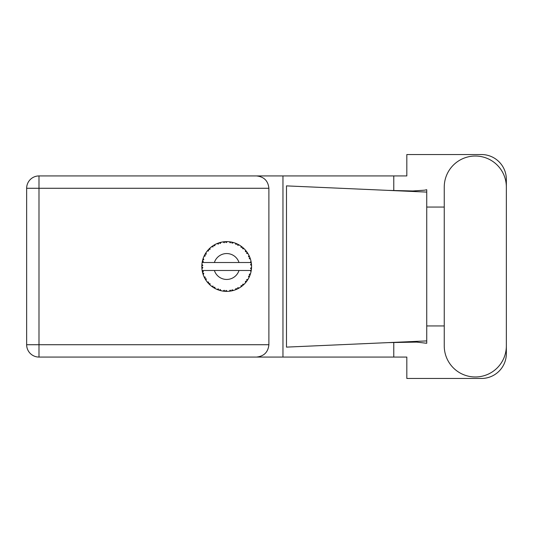 <?xml version="1.0" encoding="UTF-8"?>
<svg xmlns="http://www.w3.org/2000/svg" width="533" height="533" viewBox="0 0 533 533"><rect width="100%" height="100%" fill="white"/><g stroke="black" fill="none" stroke-linecap="round" stroke-linejoin="round"><path stroke-width="0.8" d="M444.249 345.917A31.054 31.054 0 0 0 475.296 376.971A31.054 31.054 0 0 0 506.35 345.917L506.35 187.083A31.054 31.054 0 0 0 475.296 156.029A31.054 31.054 0 0 0 444.249 187.083L444.249 345.917M268.892 188.276L38.989 188.276L38.989 344.724L26.65 344.724A12.339 12.339 0 0 0 38.989 357.063A12.339 12.339 0 0 1 26.65 344.724L26.65 188.276A12.339 12.339 0 0 1 38.989 175.937L256.546 175.937C263.988 176.716 268.106 180.834 268.892 188.276L268.892 344.724C268.106 352.166 263.988 356.284 256.546 357.063L38.989 357.063L38.989 344.724L268.892 344.724M506.35 207.064L506.35 179.414A24.878 24.878 0 0 0 481.472 154.537L406.826 154.537L406.826 175.937L256.546 175.937M506.35 325.936L506.35 353.586A24.878 24.878 0 0 1 481.472 378.463L406.826 378.463L406.826 357.063L256.546 357.063M444.249 325.936L426.733 325.936L426.733 343.279L416.639 342.099L387.991 342.626L426.733 340.913L426.733 192.087L426.733 207.064L444.249 207.064M393.774 342.386L393.774 357.063M393.774 175.937L393.774 190.614M424.594 190.181L426.733 189.721L426.733 192.087L387.991 190.374L412.862 190.974L424.594 190.181M387.991 342.626L286.481 347.116L286.481 185.884L387.991 190.374M282.963 175.937L282.963 357.063M426.733 327.009L426.733 205.991M233.394 290.458L233.507 290.432A24.878 24.878 0 0 0 235.246 289.865L237.052 289.119A24.878 24.878 0 0 0 237.518 288.899L239.244 287.98A24.878 24.878 0 0 0 240.783 287.001L242.348 285.835A24.878 24.878 0 0 0 242.748 285.501L244.187 284.189A24.878 24.878 0 0 0 245.44 282.856L246.666 281.331A24.878 24.878 0 0 0 246.972 280.911L248.038 279.279A24.878 24.878 0 0 0 248.918 277.68L249.73 275.901A24.878 24.878 0 0 0 249.917 275.414L250.543 273.569A24.878 24.878 0 0 0 251.003 271.797L251.343 269.878A24.878 24.878 0 0 0 251.409 269.358L251.556 267.413A24.878 24.878 0 0 0 251.556 265.587L251.549 265.454M251.03 271.67L250.27 270.484L239.004 270.484A12.939 12.939 0 0 1 214.379 270.484L202.134 270.484A24.878 24.878 0 0 0 202.14 270.524L202.16 270.644M202.44 272.057L202.527 272.436L203.333 271.504L202.14 270.524L202.527 272.436A24.878 24.878 0 0 0 202.66 272.936L203.24 274.801A24.878 24.878 0 0 0 203.912 276.5L203.966 276.627M204.139 277.007L204.765 278.259L205.312 277.153L204.052 276.827M204.432 277.62L204.765 278.259A24.878 24.878 0 0 0 205.012 278.712L206.038 280.378A24.878 24.878 0 0 0 207.11 281.857L207.344 282.144M207.484 282.317L207.803 282.697M206.044 280.331L206.238 278.839L205.025 278.732M216.978 289.372L218.757 290.079L218.403 288.899L216.931 289.386L217.997 289.812M218.363 289.945L218.757 290.079A24.878 24.878 0 0 0 219.25 290.245L221.135 290.751L220.229 289.492L219.456 290.305M221.108 290.718L221.135 290.751A24.878 24.878 0 0 0 222.927 291.098L223.061 291.118M224.453 291.278L224.873 291.311L224.233 290.258L222.927 291.098L223.454 291.171M222.927 291.098L224.873 291.311A24.878 24.878 0 0 0 225.386 291.344L225.452 291.351M227.225 291.378L226.152 290.378L225.386 291.344L225.852 291.364M227.338 291.371A24.878 24.878 0 0 0 229.163 291.258L229.297 291.245M229.163 291.258L231.095 290.985L230.216 290.125L229.163 291.258L229.876 291.178M230.389 291.105L231.095 290.985A24.878 24.878 0 0 0 231.608 290.891L232.062 290.791M233.507 290.432L232.108 289.765L231.608 290.891L233.461 290.412M236.392 289.412L237.052 289.119L235.979 288.506L235.366 289.819M239.244 287.98L237.725 287.687L237.578 288.873M241.789 286.281L242.348 285.835L241.163 285.501L240.896 286.927M244.187 284.189L242.648 284.276L242.801 285.461M246.279 281.844L246.666 281.331L245.433 281.304L245.526 282.75M248.038 279.279L246.566 279.752L247.012 280.858M249.444 276.56L249.73 275.901L248.525 276.181L248.978 277.56M250.543 273.569L249.237 274.388L249.944 275.354M203.24 274.801L203.813 273.369L202.673 273.003M207.95 282.863L208.376 283.343L208.636 282.137L207.157 281.91M208.376 283.343A24.878 24.878 0 0 0 208.729 283.723L208.883 283.876M209.955 283.536L208.729 283.723L210.135 285.075L209.955 283.536M210.129 285.028L210.135 285.075A24.878 24.878 0 0 0 211.548 286.241L213.14 287.367L213.087 286.134L211.548 286.241L213.14 287.367A24.878 24.878 0 0 0 213.58 287.647L213.766 287.76M214.712 287.167L213.58 287.647L215.279 288.606L214.712 287.167M215.259 288.566L215.279 288.606A24.878 24.878 0 0 0 216.931 289.386L217.058 289.439M209.889 284.849L209.536 284.522M211.641 286.314L211.987 286.574M214.532 288.206L214.926 288.426M217.87 289.765L218.283 289.919M205.218 253.935L205.012 254.288A24.878 24.878 0 0 0 204.765 254.741L203.912 256.5A24.878 24.878 0 0 0 203.24 258.199L202.66 260.064A24.878 24.878 0 0 0 202.527 260.564L202.14 262.476A24.878 24.878 0 0 0 201.907 264.288L201.814 266.24A24.878 24.878 0 0 0 201.814 266.76L201.814 266.826M201.827 265.661L201.814 266.24L202.833 265.314L201.894 264.421M202.147 270.564L202.214 270.977M202.26 271.224L202.36 271.703M202.32 271.517L202.433 272.023M201.874 264.734L201.907 264.288M202.853 259.371L202.66 260.064L203.813 259.631L203.193 258.325M201.94 268.679L202.833 267.686L201.814 266.76L201.907 268.712A24.878 24.878 0 0 0 202.134 270.484M202.66 272.936L202.78 273.382M202.966 274.002L203.126 274.475M203.952 276.52L204.765 278.259M202.174 262.449L203.333 261.496L202.513 260.63M203.006 258.871L202.893 259.231M202.873 259.298L202.986 258.945M209.023 248.984L208.729 249.277A24.878 24.878 0 0 0 208.376 249.657L207.11 251.143A24.878 24.878 0 0 0 206.038 252.622L205.245 253.888M205.338 253.735L205.012 254.288L206.238 254.161L206.038 252.622L205.791 252.995M201.814 266.76L201.874 268.259M202.14 270.524L202.313 271.49M202.174 270.551L202.527 272.436M203.24 258.199L203.06 258.718M204.445 255.354L204.072 256.133M203.952 256.48L205.312 255.847L204.732 254.801M205.751 253.068L205.418 253.595M220.569 242.382L219.25 242.755A24.878 24.878 0 0 0 218.757 242.921L216.931 243.614A24.878 24.878 0 0 0 215.279 244.394L213.58 245.353A24.878 24.878 0 0 0 213.14 245.633L211.548 246.759A24.878 24.878 0 0 0 210.135 247.925L209.083 248.924M209.236 248.771L208.729 249.277L209.955 249.464L210.035 248.012M202.373 261.237L202.207 262.069M201.94 264.321L201.814 266.24M207.157 251.136L208.636 250.863L208.33 249.704M213.84 245.2L214.712 245.833L215.159 244.454M203.253 258.239L202.66 260.064M251.236 270.584L251.343 269.878L250.477 270.484M251.556 267.413L250.51 268.312L251.416 269.292M251.523 265.554L251.409 263.642L250.51 264.688L251.556 265.587L251.536 265.121M251.409 263.642A24.878 24.878 0 0 0 251.343 263.122L251.329 263.055M250.317 262.516L251.343 263.122L251.276 262.669M210.135 247.925L209.729 248.298M211.548 246.759L213.087 246.866L213.087 245.666M214.646 244.727L214.266 244.94M225.792 241.636L225.386 241.656A24.878 24.878 0 0 0 224.873 241.689L222.927 241.902A24.878 24.878 0 0 0 221.135 242.249L221.002 242.275M202.134 262.516L239.004 262.516A12.939 12.939 0 0 0 214.379 262.516M239.004 262.516L250.27 262.516L251.003 261.203A24.878 24.878 0 0 0 250.543 259.431L250.51 259.305M250.237 258.465L249.917 257.586L249.237 258.612L250.443 259.098M249.924 257.599L249.917 257.586A24.878 24.878 0 0 0 249.73 257.099L249.717 257.079M249.73 257.099L248.918 255.32L248.525 256.819L249.644 256.899M248.911 255.367L248.918 255.32A24.878 24.878 0 0 0 248.038 253.721L247.972 253.608M247.212 252.429L246.972 252.089L246.566 253.248L248.038 253.721L247.752 253.248M247.145 252.336L246.972 252.089A24.878 24.878 0 0 0 246.666 251.669L246.626 251.616M246.666 251.669L245.44 250.144L245.433 251.696L246.539 251.496M245.44 250.144A24.878 24.878 0 0 0 244.187 248.811L244.094 248.718M242.648 248.724L244.187 248.811L242.748 247.499L242.648 248.724M243.061 247.765L242.748 247.499A24.878 24.878 0 0 0 242.348 247.165L242.295 247.125M240.883 246.066L241.163 247.499L242.182 247.032M240.783 245.999A24.878 24.878 0 0 0 239.244 245.02L239.124 244.947M238.617 244.667L237.518 244.101L237.725 245.313L239.244 245.02L238.757 244.74M239.244 245.02L237.518 244.101A24.878 24.878 0 0 0 237.052 243.881L236.992 243.847M235.353 243.175L235.979 244.494L236.852 243.788M235.246 243.135A24.878 24.878 0 0 0 233.507 242.568L233.374 242.535M232.008 242.195L231.608 242.109L232.108 243.235L233.507 242.568L232.968 242.422M232.814 242.382L231.608 242.109A24.878 24.878 0 0 0 231.095 242.015L231.036 242.002M229.33 241.762L230.216 242.875L230.882 241.975M229.163 241.742A24.878 24.878 0 0 0 227.338 241.629L227.205 241.622M226.625 241.622L225.386 241.656L226.152 242.622L227.338 241.629L226.891 241.622M222.927 241.902L224.233 242.742L224.806 241.689M219.623 242.642L219.25 242.755L220.229 243.508L221.135 242.249L220.475 242.408M216.931 243.614L218.403 244.101L218.69 242.941M206.044 252.669L205.012 254.288M210.129 247.972L208.729 249.277M212.227 246.259L211.874 246.513M214.759 244.667L214.299 244.927M221.135 242.249L219.656 242.635M220.442 242.415L219.956 242.548M227.338 241.629L225.892 241.629M215.259 244.434L213.58 245.353M218.757 242.921L218.317 243.068M224.027 241.762L223.274 241.855M225.386 241.656L226.991 241.622M233.507 242.568L232.102 242.215M221.108 242.282L219.25 242.755M224.873 241.689L224.047 241.762M226.752 241.622L226.139 241.622M231.608 242.109L233.168 242.475M230.263 241.875L229.51 241.782M232.934 242.415L232.428 242.288M244.187 248.811L243.148 247.838M231.095 242.015L229.197 241.775M236.419 243.601L235.626 243.281M238.731 244.727L238.264 244.474M243.288 247.965L242.748 247.499M248.038 253.721L247.259 252.495M237.052 243.881L235.266 243.175M239.197 245.027L237.518 244.101M245.999 250.81L245.666 250.41M246.972 252.089L247.858 253.422M247.459 252.802L247.732 253.222M242.348 247.165L240.796 246.039M249.297 256.1L249.131 255.753M250.164 258.258L249.944 257.646M250.25 258.492L250.383 258.905M251.516 264.874L251.483 264.388M250.51 259.404L249.917 257.586M251.343 263.122L251.003 261.203M251.529 267.892L251.409 269.358M251.003 271.797L251.11 271.257M250.403 274.029L250.157 274.768M249.73 275.901L249.084 277.347M249.231 277.033L249.411 276.64M250.976 271.757L251.343 269.878M248.918 277.68L249.124 277.26M249.178 277.147L249.397 276.674M246.666 281.331L245.753 282.49M245.44 282.856L245.8 282.43M240.823 286.981L241.336 286.614M241.369 286.587L241.716 286.328M214.379 270.484L239.004 270.484M240.783 287.001L241.236 286.687M241.269 286.661L241.689 286.354M237.052 289.119L235.246 289.865M240.796 286.961L242.348 285.835M237.518 288.899L237.931 288.699M238.504 288.4L238.884 288.186M231.095 290.985L229.636 291.205M225.919 291.371L226.778 291.378M232.688 290.645L233.108 290.538M226.185 291.378L226.525 291.378M224.873 291.311L223.294 291.151M223.64 291.191L224.073 291.245M218.077 289.845L218.437 289.972M217.344 289.559L216.931 289.386M225.386 291.344L227.305 291.344M219.956 290.452L220.502 290.598M217.477 289.612L217.964 289.799M26.65 188.276L38.989 188.276L38.989 175.937"/></g></svg>
